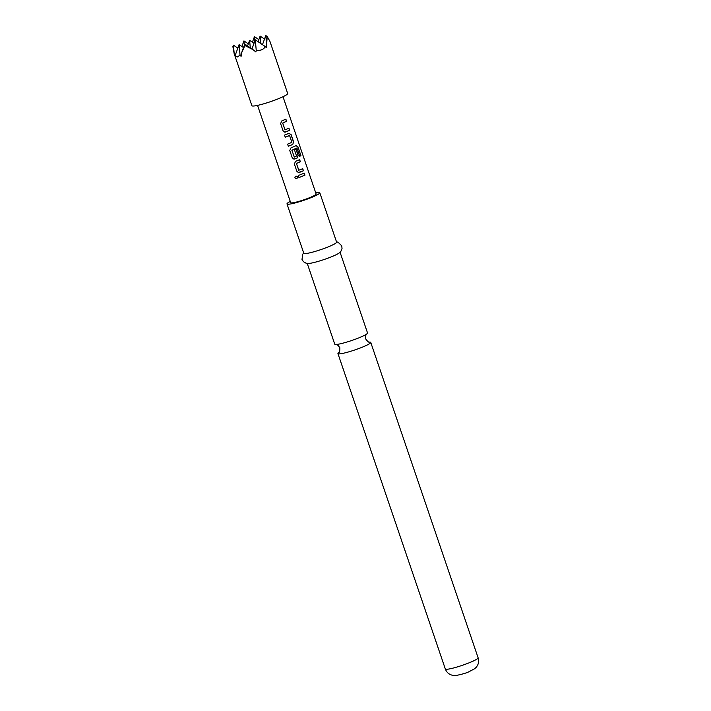 <?xml version="1.0" encoding="UTF-8"?>
<svg xmlns="http://www.w3.org/2000/svg" width="711" height="711" viewBox="0 0 711 711"><rect width="100%" height="100%" fill="white"/><g stroke="black" fill="none" stroke-linecap="round" stroke-linejoin="round"><path stroke-width="1.07" d="M294.932 177.848C295.252 175.928 296.114 175.635 297.536 176.959C297.225 178.896 296.363 179.19 294.932 177.848L294.941 177.075M297.091 176.372L297.509 176.941C297.216 178.879 296.363 179.172 294.949 177.812L294.905 177.226M297.216 176.479L297.509 176.941M340.062 252.254L367.543 332.988A17.331 2.017 161.2 0 1 366.6 334.099A17.331 2.017 161.2 0 1 358.939 337.832A17.331 2.017 161.2 0 1 336.694 344.426A17.331 2.017 161.2 0 1 336.161 344.471A17.331 2.017 161.2 0 1 334.739 344.16L307.25 263.425M254.031 105.983A18.904 2.195 -18.8 0 0 274.517 100.242A18.904 2.195 -18.8 0 0 287.679 93.505L269.931 41.371L267.203 36.501L266.385 47.717L265.381 46.65C263.417 49.601 260.368 50.837 256.236 50.365L255.88 51.974L252.974 49.628L244.922 45.54L241.536 53.014L241.091 56.365L240.051 55.165L237.35 56.996L235.11 55.636L235.412 56.907L234.141 53.556L251.89 105.681A18.904 2.195 -18.8 0 0 254.031 105.983M338.88 352.46L338.774 352.54A17.331 2.017 -18.8 0 0 337.938 353.58A17.331 2.017 -18.8 0 0 339.902 353.847A17.331 2.017 -18.8 0 0 362.148 347.244A17.331 2.017 -18.8 0 0 370.751 342.409A17.331 2.017 -18.8 0 0 369.436 342.098C368.92 342.64 367.649 341.573 365.667 338.88C365.596 335.539 365.952 333.921 366.716 334.019M290.266 201.462A17.331 2.017 -18.8 0 0 286.995 203.915L303.801 253.285A17.331 2.017 -18.8 0 0 328.011 246.957A17.331 2.017 -18.8 0 0 336.605 242.122L319.799 192.752A17.331 2.017 -18.8 0 0 315.711 192.797M286.995 203.915A17.331 2.017 -18.8 0 0 311.205 197.587A17.331 2.017 -18.8 0 0 319.799 192.752M303.713 253.018L302.717 254.209L301.997 259.399L303.428 261.684L306.032 263.186L308.245 263.479A17.331 2.017 -18.8 0 0 331.37 256.831A17.331 2.017 -18.8 0 0 339.307 252.903L340.88 251.321L342.027 248.548L341.76 245.855L338.027 242.184L336.516 241.856M285.6 132.042L284.622 132.104L283.067 130.806L280.596 123.554L281.805 120.914L285.884 119.199L286.586 121.279L282.694 123.074L284.969 129.775L288.968 128.256L289.67 130.326L284.622 132.104M285.751 119.235L286.453 121.305L282.614 123.074L285.147 129.864M293.607 141.871L292.754 144.475L288.31 146.217L287.608 144.146L291.883 142.307L289.608 135.605L285.227 137.17L284.524 135.09L288.968 133.348L291.137 134.619L293.607 141.871L292.754 144.475M296.976 148.075L291.945 150.252L294.23 156.962L296.549 156.02L294.541 150.119L296.167 149.408L298.193 155.354L297.34 157.949L293.803 159.06L292.239 157.762L289.768 150.51L290.986 147.87L296.238 145.595L297.98 146.955L300.949 155.665L299.775 156.287L296.976 148.075M296.843 147.986L291.865 150.252L294.398 157.051M299.358 172.471L298.389 172.542L296.825 171.244L294.354 163.983L295.572 161.344L299.651 159.637L300.353 161.708L296.451 163.503L298.736 170.213L302.735 168.694L303.437 170.764L298.389 172.533M299.509 159.664L300.22 161.735L296.38 163.503L298.913 170.302M298.993 177.599L298.291 175.528L304.237 173.111L304.948 175.19L298.993 177.599M257.56 105.388L290.675 202.662A13.438 1.564 -18.8 0 0 292.194 202.875A13.438 1.564 -18.8 0 0 306.761 198.796A13.438 1.564 -18.8 0 0 316.119 193.996L283.005 96.723M250.281 47.788L249.614 40.349L254.014 43.335M249.614 40.349L247.579 45.957M260.786 43.531L260.119 36.092L258.084 41.7M244.335 45.317L243.944 40.891L248.335 43.878M240.051 55.165L239.109 44.606L243.509 47.593M256.236 50.365L255.293 39.807L251.978 48.943M266.554 44.118L265.798 35.55L262.475 44.686M260.119 36.092L264.519 39.078M254.84 41.06L254.44 36.634L258.84 39.62M254.44 36.634L252.405 42.242M243.944 40.891L241.9 46.499M233.439 45.148L232.879 46.686L234.203 53.716L233.439 45.148L237.83 48.135M239.109 44.606L235.11 55.636M244.922 45.54L244.788 44.064L241.536 53.014M244.788 44.064L252.974 49.628M255.293 39.807L265.381 46.65M265.798 35.55L267.203 36.501M304.095 173.146L304.948 175.19M304.806 175.217L298.949 177.59M302.593 168.72L303.437 170.764M303.304 170.791L299.287 172.471M296.078 145.631L297.811 146.999L300.949 155.665M300.771 155.709L299.615 156.322M296.034 149.434L298.051 155.38L297.225 157.966L294.772 158.997M294.701 158.997L293.803 159.06M288.853 133.366L290.995 134.646L293.465 141.898M289.439 135.517L285.182 137.161M292.639 144.493L288.266 146.208M288.826 128.282L289.537 130.353L285.52 132.042M478.121 657.808C479.161 661.257 478.556 664.376 476.299 667.185L474.708 668.704L468.816 671.815C466.443 672.988 462.337 674.188 456.515 675.414L453.396 675.45C449.459 674.846 446.766 672.695 445.317 668.98A17.331 2.017 -18.8 0 0 469.527 662.652A17.331 2.017 -18.8 0 0 478.121 657.808L370.751 342.409M336.019 344.471C336.57 343.92 337.832 344.995 339.822 347.679C339.885 351.03 339.538 352.647 338.774 352.54M445.317 668.98L337.938 353.58"/></g></svg>
